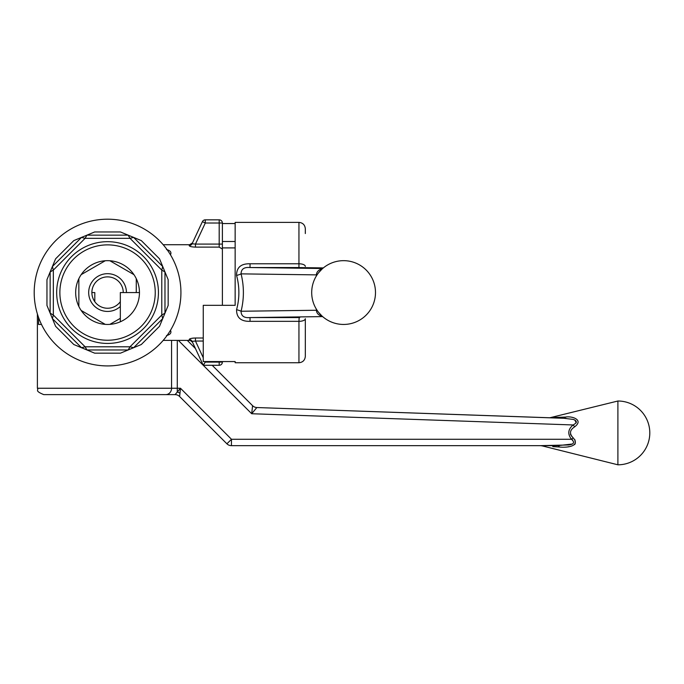 <?xml version="1.0" encoding="UTF-8"?>
<svg xmlns="http://www.w3.org/2000/svg" width="684" height="684" viewBox="0 0 684 684"><rect width="100%" height="100%" fill="white"/><g stroke="black" fill="none" stroke-linecap="round" stroke-linejoin="round"><path stroke-width="1.03" d="M235.151 361.562L235.151 362.734L235.151 361.562L203.251 361.562L203.251 305.321L235.151 305.321L235.151 222.386L298.942 222.386C302.815 222.77 304.944 224.891 305.321 228.764L305.321 233.552M235.151 223.557L222.386 223.557M316.367 275.951L316.367 274.874L241.076 273.865C244.154 286.331 244.154 298.788 241.076 311.254C241.119 316.025 244.094 318.128 250.028 317.573L250.028 321.335C240.99 321.548 236.502 317.667 236.57 309.698C239.639 298.275 239.639 286.853 236.57 275.421C236.527 267.435 241.016 263.554 250.028 263.785L250.028 267.547C244.111 266.982 241.136 269.086 241.076 273.865A6.378 1.513 -14.1 0 1 236.57 275.421M235.151 241.503L222.386 241.503M299.25 267.598L323.344 267.914L299.096 267.589M322.369 316.367C318.641 315.384 316.641 313.34 316.367 310.254L241.076 311.254A6.378 1.513 14.1 0 0 236.57 309.698M317.043 274.882L316.367 274.874C316.641 271.779 318.641 269.735 322.369 268.752M299.19 267.589L298.942 267.547A6.378 6.378 0 0 1 299.754 267.598M299.19 317.53L298.942 321.335L250.028 321.335M305.321 351.567L305.321 318.718A6.378 2.616 180 0 1 298.942 321.335L298.942 362.734C302.815 362.358 304.944 360.229 305.321 356.355L305.321 318.718M318.641 272.694L322.019 269.068M343.599 260.664A31.9 31.9 0 0 1 375.49 292.564A31.9 31.9 0 0 1 315.606 307.86A31.9 31.9 0 0 1 343.599 260.664M316.367 274.985L316.974 274.985M317.043 310.237L316.367 310.254L316.974 310.134M318.641 312.426L322.019 316.051M222.386 305.321L222.386 249.061L219.196 247.112L195.462 247.112L195.462 244.085L192.084 243.778A3.189 3.121 25 0 1 189.194 245.565C189.4 246.437 191.486 246.958 195.462 247.112L195.462 244.085L192.084 243.778A3.189 3.121 25 0 1 189.194 245.565C189.4 246.437 191.486 246.958 195.462 247.112L219.196 247.112L222.386 249.061L222.386 305.321M189.613 244.718L189.194 245.565L192.503 242.88L192.084 243.778L202.396 221.676L205.285 223.027L205.285 219.838L219.196 219.838L219.196 223.027L222.386 223.027L222.386 250.139L222.386 223.027A3.189 3.189 0 0 0 219.196 219.838L219.196 244.085L222.386 244.085L219.196 244.085L219.196 247.112L219.196 244.085L195.462 244.085L219.196 244.085L219.196 223.027L222.386 223.027A3.189 3.189 0 0 0 219.196 219.838L205.285 219.838A3.189 3.189 0 0 0 202.396 221.676L205.285 223.027L219.196 223.027L205.285 223.027L195.462 244.085L205.285 223.027L205.285 219.838A3.189 3.189 0 0 0 202.396 221.676L192.084 243.778L192.512 242.871L189.613 244.718L163.177 244.718L189.613 244.718M189.194 339.555L192.503 342.248L192.084 341.342L195.462 341.042L195.462 338.007C191.486 338.17 189.391 338.683 189.194 339.555A3.189 3.121 155 0 1 192.084 341.342L203.251 365.282L219.196 365.282A3.189 3.189 0 0 0 222.386 362.092L222.386 361.562L222.386 362.092L219.196 362.092L219.196 361.562L219.196 365.282A3.189 3.189 0 0 0 222.386 362.092L219.196 362.092L219.196 365.282A3.189 3.189 0 0 0 222.386 362.092A3.189 3.189 0 0 1 219.196 365.282L203.251 365.282L205.285 362.092L203.251 365.282L192.084 341.342L195.462 341.042L195.462 338.007C191.486 338.17 189.391 338.683 189.194 339.555L192.503 342.248L192.084 341.342A3.189 3.121 155 0 0 189.194 339.555M190.494 338.623L191.332 338.409L190.494 338.623M191.785 338.315L192.991 338.135L191.785 338.315M193.179 338.118L194.051 338.05L193.179 338.118M166.486 249.54C170.384 250.541 171.71 252.293 170.461 254.807C171.71 252.293 170.384 250.541 166.486 249.54M170.461 330.321C171.71 332.826 170.384 334.579 166.486 335.587C170.384 334.579 171.71 332.826 170.461 330.321M107.559 340.247A47.683 47.683 0 0 0 148.855 268.718A47.683 47.683 0 0 0 66.263 268.718A47.683 47.683 0 0 0 107.559 340.247A47.683 47.683 0 0 0 148.855 268.718A47.683 47.683 0 0 0 66.263 268.718A47.683 47.683 0 0 0 107.559 340.247M107.559 343.436A50.873 50.873 0 0 0 151.617 267.119A50.873 50.873 0 0 0 63.501 267.119A50.873 50.873 0 0 0 107.559 343.436A50.873 50.873 0 0 0 151.617 267.119A50.873 50.873 0 0 0 63.501 267.119A50.873 50.873 0 0 0 107.559 343.436M52.403 266.521L55.592 258.826L52.403 266.521L53.335 270.103L50.146 271.967L46.957 279.671L52.403 266.521L81.524 237.399L73.821 240.588L94.674 231.962L86.971 235.151L85.098 238.34L81.524 237.399L73.821 240.588L86.971 235.151L128.156 235.151L120.452 231.962L141.297 240.588L133.602 237.399L130.02 238.34L128.156 235.151L120.452 231.962L133.602 237.399L162.724 266.521L168.161 279.671L164.972 271.967L161.783 270.103L162.724 266.521L159.526 258.826L164.972 271.967L164.972 313.152L168.161 305.449L159.526 326.302L162.724 318.599L161.783 315.025L164.972 313.152L168.161 305.449L162.724 318.599L133.602 347.72L141.297 344.531L120.452 353.166L128.156 349.977L130.02 346.788L133.602 347.72L141.297 344.531L128.156 349.977L86.971 349.977L94.674 353.166L73.821 344.531L81.524 347.72L85.098 346.788L86.971 349.977L94.674 353.166L81.524 347.72L52.403 318.599L55.592 326.302L46.957 305.449L50.146 313.152L53.335 315.025L52.403 318.599L55.592 326.302L50.146 313.152L50.146 271.967L46.957 279.671L55.592 258.826L52.403 266.521L53.335 270.103L53.335 315.025L85.098 346.788L130.02 346.788L161.783 315.025L161.783 270.103L130.02 238.34L85.098 238.34L53.335 270.103L50.146 271.967L50.146 313.152L46.957 305.449L50.146 313.152L53.335 315.025L52.403 318.599L81.524 347.72L73.821 344.531L81.524 347.72L85.098 346.788L86.971 349.977L128.156 349.977L120.452 353.166L128.156 349.977L130.02 346.788L133.602 347.72L162.724 318.599L159.526 326.302L162.724 318.599L161.783 315.025L164.972 313.152L164.972 271.967L168.161 279.671L164.972 271.967L161.783 270.103L162.724 266.521L133.602 237.399L141.297 240.588L133.602 237.399L130.02 238.34L128.156 235.151L86.971 235.151L94.674 231.962L86.971 235.151L85.098 238.34L81.524 237.399L52.403 266.521M34.2 292.564A73.359 73.359 0 0 0 107.559 365.923A73.359 73.359 0 0 0 180.927 292.564A73.359 73.359 0 0 0 107.559 219.196A73.359 73.359 0 0 0 34.2 292.564A73.359 73.359 0 0 0 107.559 365.923A73.359 73.359 0 0 0 180.927 292.564A73.359 73.359 0 0 0 107.559 219.196A73.359 73.359 0 0 0 34.2 292.564M107.559 260.664A31.9 31.9 0 0 1 135.184 308.51A31.9 31.9 0 0 1 79.942 308.51A31.9 31.9 0 0 1 107.559 260.664A31.9 31.9 0 0 1 135.184 308.51A31.9 31.9 0 0 1 79.942 308.51A31.9 31.9 0 0 1 107.559 260.664M91.878 292.564L94.802 292.564L94.802 301.678M572.106 444.036L557.836 445.66L231.414 445.66A6.378 6.378 0 0 1 226.9 443.796L179.601 396.498L179.977 393.189L179.601 396.498A6.378 6.378 90 0 0 175.095 394.625L180.465 388.247L171.564 388.247L171.564 340.401M574.073 427.261L574.74 426.765L573.106 424.961C577.313 422.703 577.33 420.848 573.158 419.403L563.71 418.257A6.378 2.933 92 0 0 565.48 417.086C571.644 415.812 584.008 419.685 574.74 426.765C569.695 430.039 569.173 433.724 573.175 437.82L571.542 439.282L231.491 439.282L226.9 443.796A6.378 6.378 0 0 0 231.414 445.66L557.836 445.66L540.565 445.66L568.592 444.968C573.962 444.309 574.945 442.411 571.542 439.282L572.67 440M41.493 324.455L38.56 324.455L38.56 317.47M120.324 321.796L120.324 292.564L139.459 292.564M178.37 340.401L251.695 413.734L252.576 405.672L212.185 365.282L252.567 405.672A6.378 6.378 0 0 0 256.859 407.536L251.695 413.734L573.106 424.961C567.951 429.355 567.429 434.126 571.542 439.282M195.444 348.549L187.305 340.401L195.444 348.549M231.414 445.66L231.491 439.282L180.465 388.247L179.977 393.189A6.378 3.6 23 0 0 177.276 392.069L177.293 340.401M179.601 396.498L179.601 396.498A6.378 6.378 0 0 0 175.095 394.625L165.742 394.625A6.378 5.814 -90 0 0 171.564 388.247L37.389 388.247C39.048 390.171 34.02 390.624 43.767 394.625L165.742 394.625M552.757 446.609L559.384 446.994A6.378 2.531 90 0 0 557.836 445.66M252.576 405.672A6.378 6.378 135 0 0 256.859 407.536L549.833 417.77L617.9 401.012L617.9 464.804L542.113 445.857L545.61 446.122M568.079 446.806L569.182 446.643M574.38 444.685L575.039 444.036M575.21 443.822L575.022 439.897M573.149 437.803L571.345 435.879M570.884 435.152L570.439 434.109M565.429 417.086L555.741 417.402M565.48 417.086L551.603 417.582L565.48 417.086M573.175 437.82C581.007 446.772 565.463 447.832 559.384 446.994M256.859 407.536L566.13 418.377M574.851 420.01L576.261 422.815M48.555 394.625L166.571 394.625M120.324 301.678A15.681 15.681 0 0 1 93.614 299.737A15.681 15.681 0 0 1 107.559 276.875A15.681 15.681 0 0 1 123.248 292.564M120.324 306.466A18.87 18.87 0 0 1 89.972 299.404A18.87 18.87 0 0 1 107.559 273.685A18.87 18.87 0 0 1 126.437 292.564M136.27 292.564L136.27 278.653M133.953 274.652L109.876 260.749M105.25 260.749L81.165 274.652M78.857 278.653L78.857 306.466M81.165 310.468L105.25 324.37M109.876 324.37L120.324 318.342M85.098 238.34L53.335 270.103L53.335 315.025L85.098 346.788L130.02 346.788L161.783 315.025L161.783 270.103L130.02 238.34L85.098 238.34M250.028 263.785L298.942 263.785L298.942 222.386M322.634 268.513L250.028 267.547L298.942 267.547L298.942 263.785A6.378 2.616 0 0 1 305.321 266.401M299.754 317.521A6.378 6.378 180 0 1 298.942 317.573L250.028 317.573L322.634 316.606M316.367 310.134L316.367 309.168M203.251 338.007L195.462 338.007L203.251 338.007M205.285 219.838A3.189 3.189 0 0 0 202.396 221.676A3.189 3.189 0 0 1 205.285 219.838M73.821 240.588L55.592 258.826L73.821 240.588M120.452 231.962L94.674 231.962L120.452 231.962M195.462 341.042L203.251 357.741L195.462 341.042L203.251 341.042L195.462 341.042M205.038 361.562L205.285 362.092L219.196 362.092L205.285 362.092L205.038 361.562M94.674 353.166L120.452 353.166L94.674 353.166M159.526 258.826L141.297 240.588L159.526 258.826M46.957 279.671L46.957 305.449L46.957 279.671M55.592 326.302L73.821 344.531L55.592 326.302M168.161 305.449L168.161 279.671L168.161 305.449M141.297 344.531L159.526 326.302L141.297 344.531M235.151 362.734L298.942 362.734M163.177 340.401L189.613 340.401L163.177 340.401M222.386 247.907L235.151 247.907L222.386 247.907M37.389 313.956L37.389 388.247M617.9 464.804A31.9 31.9 0 0 0 649.8 432.904A31.9 31.9 0 0 0 617.9 401.012M542.113 445.857L540.565 445.66"/></g></svg>
